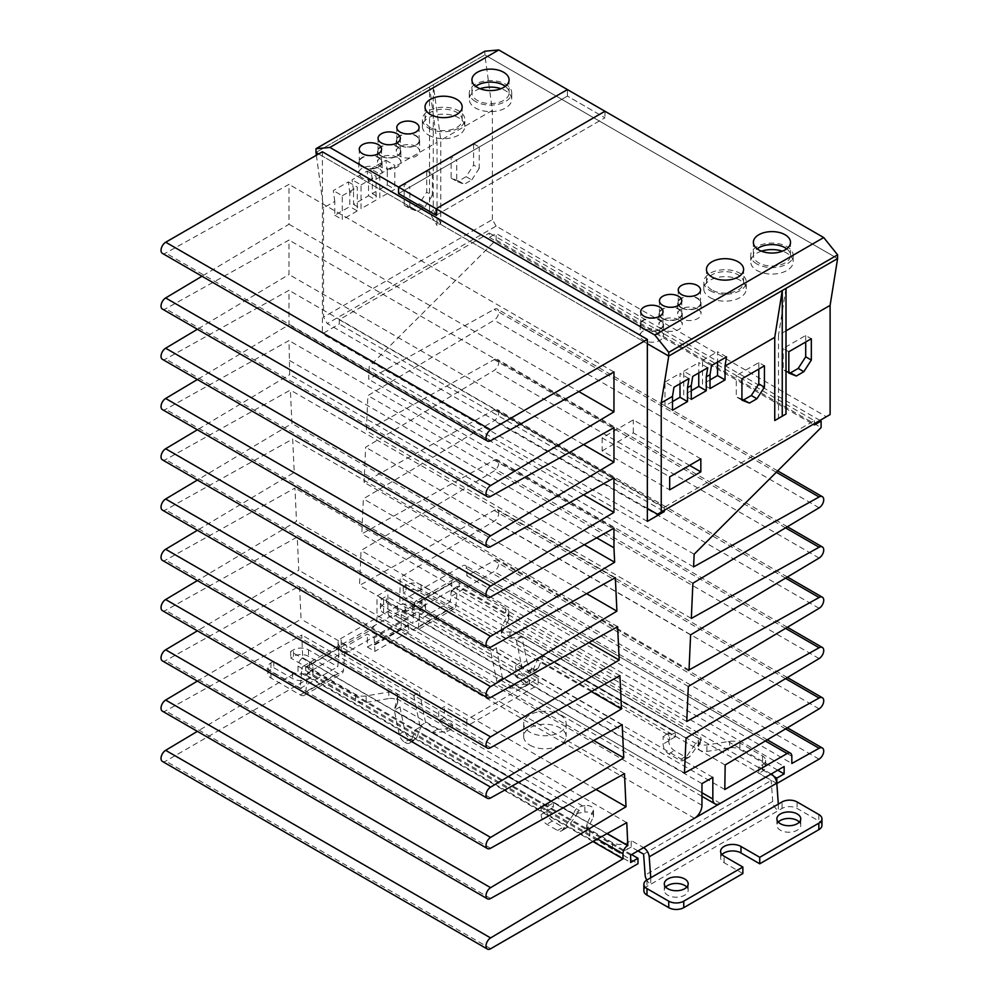 <?xml version="1.0" encoding="UTF-8"?>
<svg xmlns="http://www.w3.org/2000/svg" width="999" height="999" viewBox="0 0 999 999"><rect width="100%" height="100%" fill="white"/><g stroke="black" fill="none" stroke-linecap="round" stroke-linejoin="round"><path stroke-width="0.75" stroke-dasharray="5 3.75" d="M567.432 89.598L567.432 96.091L398.564 193.594L567.432 96.091L604.957 117.757L567.432 96.091L567.432 89.598M604.957 111.264L604.957 117.757L604.957 111.264M436.088 215.247L604.957 117.757L436.088 215.247M362.537 166.721A11.139 6.431 180 0 1 359.278 162.175A11.139 6.431 180 0 1 366.158 156.231A11.139 6.431 180 0 1 378.309 157.63A11.139 6.431 180 0 1 381.568 162.175A11.139 6.431 180 0 1 374.687 168.119A11.139 6.431 180 0 1 362.537 166.721M400.062 145.055A11.139 6.431 180 0 1 396.803 140.509A11.139 6.431 180 0 1 403.683 134.565A11.139 6.431 180 0 1 415.834 135.964A11.139 6.431 180 0 1 419.093 140.509A11.139 6.431 180 0 1 412.212 146.453A11.139 6.431 180 0 1 400.062 145.055M662.737 318.381A11.139 6.431 180 0 1 659.477 313.823A11.139 6.431 180 0 1 666.358 307.879A11.139 6.431 180 0 1 678.508 309.278A11.139 6.431 180 0 1 681.768 313.823A11.139 6.431 180 0 1 674.887 319.767A11.139 6.431 180 0 1 662.737 318.381M681.505 307.542A11.139 6.431 180 0 1 678.246 302.997A11.139 6.431 180 0 1 685.114 297.053A11.139 6.431 180 0 1 697.265 298.451A11.139 6.431 180 0 1 700.524 302.997A11.139 6.431 180 0 1 693.656 308.941A11.139 6.431 180 0 1 681.505 307.542M643.98 329.208A11.139 6.431 180 0 1 640.721 324.663A11.139 6.431 180 0 1 647.589 318.718A11.139 6.431 180 0 1 659.74 320.105A11.139 6.431 180 0 1 662.999 324.663A11.139 6.431 180 0 1 656.131 330.607A11.139 6.431 180 0 1 643.98 329.208M381.306 155.894A11.139 6.431 180 0 1 378.047 151.336A11.139 6.431 180 0 1 384.927 145.392A11.139 6.431 180 0 1 397.065 146.791A11.139 6.431 180 0 1 400.324 151.336A11.139 6.431 180 0 1 393.456 157.28A11.139 6.431 180 0 1 381.306 155.894M505.282 86.351A18.569 10.727 180 0 1 509.078 92.845A18.569 10.727 180 0 1 497.614 102.76A18.569 10.727 180 0 1 477.372 100.424A18.569 10.727 180 0 1 471.928 92.845A18.569 10.727 180 0 1 475.724 86.351M786.712 248.838A18.569 10.727 180 0 1 790.509 255.332A18.569 10.727 180 0 1 779.045 265.235A18.569 10.727 180 0 1 758.803 262.912A18.569 10.727 180 0 1 753.371 255.332A18.569 10.727 180 0 1 757.167 248.838M711.9 289.997A18.569 10.727 180 0 1 706.455 282.417A18.569 10.727 180 0 1 717.931 272.502A18.569 10.727 180 0 1 738.174 274.825A18.569 10.727 180 0 1 743.606 282.417A18.569 10.727 180 0 1 732.142 292.32A18.569 10.727 180 0 1 711.9 289.997M430.469 127.51A18.569 10.727 180 0 1 425.025 119.93A18.569 10.727 180 0 1 436.488 110.015A18.569 10.727 180 0 1 456.73 112.35A18.569 10.727 180 0 1 462.175 119.93A18.569 10.727 180 0 1 450.699 129.833A18.569 10.727 180 0 1 430.469 127.51M318.644 153.946L647.352 343.731L318.644 153.946M484.877 51.211L484.877 54.933L837.612 258.579L484.877 54.933L316.009 152.422L433.279 84.728L440.784 140.185L440.784 223.376L437.025 225.549L437.025 142.358L387.312 171.054L387.312 184.927L372.302 193.594L372.302 179.72L368.544 181.893L368.544 195.754L353.534 204.42L353.534 190.559L349.787 192.72L349.787 206.593L334.777 215.26L334.777 201.386L323.514 207.892L323.514 317.083L327.272 323.576L647.352 508.379M162.412 253.384A6.631 3.834 120 0 0 165.722 253.059L288.998 184.378L288.998 224.251L201.985 276.236M162.412 761.438A6.631 3.834 120 0 0 165.722 761.101L313.012 676.073L313.012 670.654L305.694 674.874L305.694 667.507L369.48 630.681A10.614 6.131 120 0 0 376.985 617.682L376.985 596.016L387.874 589.735L387.874 611.4A10.614 6.131 120 0 0 390.072 616.258A10.614 6.131 120 0 0 395.379 615.734L459.165 578.908L459.165 586.263L451.848 590.496L451.848 595.916L494.068 571.54A6.631 3.834 120 0 0 498.401 565.696A6.631 3.834 120 0 0 497.39 560.377A6.631 3.834 120 0 0 494.155 560.664L466.858 575.861L466.858 568.618A6.631 3.834 120 0 0 465.484 565.571A6.631 3.834 120 0 0 462.175 565.909L399.825 601.898L400.199 577.36L494.155 521.228A6.631 3.834 120 0 0 498.414 515.372A6.631 3.834 120 0 0 497.39 510.114A6.631 3.834 120 0 0 494.155 510.402L359.515 585.414L361.064 550.486L494.155 470.966A6.631 3.834 120 0 0 498.414 465.109A6.631 3.834 120 0 0 497.39 459.852A6.631 3.834 120 0 0 494.155 460.127L361.8 533.878L363.349 498.851L494.155 420.704A6.631 3.834 120 0 0 498.414 414.847A6.631 3.834 120 0 0 497.39 409.59A6.631 3.834 120 0 0 494.155 409.865L364.073 482.342L365.622 447.227L494.155 370.442A6.631 3.834 120 0 0 498.414 364.585A6.631 3.834 120 0 0 497.39 359.328A6.631 3.834 120 0 0 494.155 359.603L366.358 430.819L367.907 395.604L494.155 320.179A6.631 3.834 120 0 0 498.414 314.323A6.631 3.834 120 0 0 497.39 309.066A6.631 3.834 120 0 0 494.155 309.34L368.631 379.283L369.193 366.596L496.128 239.947L496.128 233.454L489.373 237.35L489.373 233.017L339.273 319.68L339.273 324.013L322.39 333.766L322.39 151.773M162.412 711.176A6.631 3.834 120 0 0 165.647 710.888L301.798 635.027L302.697 657.979A6.631 3.834 120 0 0 298.002 666.108L298.002 671.241L197.377 731.355M162.412 660.901A6.631 3.834 120 0 0 165.647 660.626L299.525 586.026L301.061 619.143L197.377 681.093M162.412 610.639A6.631 3.834 120 0 0 165.647 610.364L297.24 537.037L298.788 570.242L197.377 630.831M162.412 560.377A6.631 3.834 120 0 0 165.647 560.102L294.955 488.049L296.503 521.341L197.377 580.569M162.412 510.114A6.631 3.834 120 0 0 165.647 509.84L292.67 439.061L294.23 472.44L197.377 530.307M162.412 459.852A6.631 3.834 120 0 0 165.647 459.577L290.384 390.072L291.945 423.539L197.377 480.044M162.412 409.59A6.631 3.834 120 0 0 165.647 409.315L288.998 340.584L289.673 374.637L197.377 429.782M162.412 359.328A6.631 3.834 120 0 0 165.647 359.041L288.998 290.322L288.998 324.775L197.377 379.52M162.412 309.066A6.631 3.834 120 0 0 165.647 308.778L288.998 240.047L288.998 274.513L197.377 329.258M613.96 371.99L288.998 184.378M288.998 224.251L578.808 391.571M490.696 440.671L165.722 253.059M647.352 521.378L322.39 333.766M663.124 510.976L339.273 324.013M339.273 319.68L664.248 507.292L814.347 420.641L489.373 233.017M489.373 237.35L814.347 424.975M819.967 420.417L496.128 233.454M496.128 239.947L821.103 427.572M694.155 554.208L369.193 366.596M693.593 566.895L368.631 379.283M692.881 583.216L367.907 395.604M691.32 618.431L366.358 430.819M690.596 634.852L365.622 447.227M689.035 669.967L364.073 482.342M688.311 686.475L363.349 498.851M686.763 721.49L361.8 533.878M686.026 738.099L361.064 550.486M684.477 773.026L359.515 585.414M725.162 764.984L400.199 577.36M724.799 789.51L399.825 601.898M466.858 575.861L791.832 763.486M776.822 783.466L451.848 595.916M451.848 590.496L774 776.485M777.759 770.204L459.165 586.263M459.165 578.908L784.14 766.52M712.836 777.347L387.874 589.735M701.96 783.641L376.985 596.016M630.656 855.132L305.694 667.507M305.694 674.874L630.656 862.499M631.593 854.582L313.012 670.654M313.012 676.073L637.974 863.685M592.907 841.508L298.002 671.241M302.872 657.879L607.167 833.566M626.773 822.639L301.798 635.027M596.078 789.472L301.061 619.143M624.487 773.651L299.525 586.026M593.718 740.521L298.788 570.242M622.202 724.662L297.24 537.037M591.358 691.57L296.503 521.341M619.917 675.661L294.955 488.049M588.998 642.632L294.23 472.44M617.632 626.673L292.67 439.061M586.638 593.681L291.945 423.539M615.347 577.684L290.384 390.072M584.278 544.73L289.673 374.637M596.678 537.824L288.998 360.189M613.96 528.196L288.998 340.584M583.591 494.855L288.998 324.775M613.96 477.934L288.998 290.322M583.591 444.592L288.998 274.513M613.96 427.672L288.998 240.047M814.347 423.676L814.347 420.641M664.248 507.292L664.248 510.327M559.927 714.847A21.229 12.25 180 0 1 566.146 723.513A21.229 12.25 180 0 1 553.034 734.839A21.229 12.25 180 0 1 529.907 732.18A21.229 12.25 180 0 1 523.688 723.513A21.229 12.25 180 0 1 536.788 712.187A21.229 12.25 180 0 1 559.927 714.847M529.907 745.179A21.229 12.25 0 0 0 553.034 747.839A21.229 12.25 0 0 0 566.146 736.513A21.229 12.25 0 0 0 559.927 727.846A21.229 12.25 0 0 0 536.788 725.187A21.229 12.25 0 0 0 523.688 736.513A21.229 12.25 0 0 0 529.907 745.179M799.362 822.09A11.938 6.893 180 0 1 800.761 825.336A11.938 6.893 180 0 1 793.393 831.705A11.938 6.893 180 0 1 780.381 830.219A11.938 6.893 180 0 1 776.885 825.336A11.938 6.893 180 0 1 778.296 822.09M686.788 887.087A11.938 6.893 180 0 1 688.186 890.334A11.938 6.893 180 0 1 680.819 896.702A11.938 6.893 180 0 1 667.807 895.204A11.938 6.893 180 0 1 664.31 890.334A11.938 6.893 180 0 1 665.721 887.087M771.191 774L758.803 766.845L762.562 764.685A10.614 6.131 0 0 0 765.671 760.351A10.614 6.131 0 0 0 762.562 756.018L739.897 742.931A10.614 6.131 0 0 0 729.595 741.358L706.905 744.942A6.893 3.984 180 0 1 698.189 741.096A6.893 3.984 180 0 1 698.426 740.072L700.686 737.1L701.385 740.197L695.754 743.443L516.258 639.81L521.89 636.563L519.28 632.367L510.014 631.892A6.893 3.984 180 0 1 501.336 628.046A6.893 3.984 180 0 1 501.623 626.91L508.391 613.823L508.391 620.317A10.614 6.131 0 0 0 508.841 618.568A10.614 6.131 0 0 0 505.731 614.235L457.48 586.376L455.956 605.569A7.955 4.595 60 0 1 454.333 608.653A7.955 4.595 60 0 1 450.349 608.254L421.079 591.358A10.614 6.131 0 0 0 406.069 591.358L403.259 592.981L422.015 603.821A11.938 6.893 180 0 1 425.512 608.691A11.938 6.893 180 0 1 418.144 615.059A11.938 6.893 180 0 1 405.132 613.573L386.376 602.734L383.554 604.358A10.614 6.131 0 0 0 380.444 608.691A10.614 6.131 0 0 0 383.554 613.024L412.824 629.919A7.955 4.595 -120 0 0 416.808 630.319A7.955 4.595 -120 0 0 418.431 627.235L419.955 608.041L421.828 609.128L421.828 602.622L401.198 614.547L407.954 618.443L374.175 637.936L367.42 634.04L346.778 645.953L344.905 644.867A7.955 4.595 -120 0 0 340.921 644.48A7.955 4.595 -120 0 0 339.298 647.564L301.773 669.23A7.955 4.595 60 0 1 303.396 666.146A7.955 4.595 60 0 1 307.38 666.533L355.632 694.392A10.614 6.131 0 0 0 366.171 695.928L388.848 692.02A6.893 3.984 180 0 1 397.714 695.841A6.893 3.984 180 0 1 397.477 696.865L397.477 703.371A6.893 3.984 0 0 0 397.714 702.334A6.893 3.984 0 0 0 388.848 698.526L388.848 692.02M397.477 703.371L394.305 710.227L573.801 813.848L579.432 810.601L399.925 706.967L394.305 710.227L397.477 696.865M584.84 805.644L582.679 805.981C577.322 807.217 574.363 809.839 573.801 813.848L584.84 812.15L584.84 805.644A6.893 3.984 180 0 1 593.518 809.49A6.893 3.984 180 0 1 593.281 810.539L587.075 823.638A10.614 6.131 0 0 0 586.688 825.261A10.614 6.131 0 0 0 589.797 829.595L612.462 842.669A10.614 6.131 0 0 0 627.472 842.669L631.218 840.509L643.606 847.651M508.391 613.823A10.614 6.131 0 0 0 508.841 612.062A10.614 6.131 0 0 0 505.731 607.729L457.48 579.882A7.955 4.595 -120 0 0 453.496 579.482A7.955 4.595 -120 0 0 451.873 582.579L414.348 604.233A7.955 4.595 60 0 1 415.971 601.148A7.955 4.595 60 0 1 419.955 601.548L421.828 602.622M421.828 609.128L419.955 610.214L412.45 605.881A10.614 6.131 0 0 0 397.44 605.881L341.159 638.373A10.614 6.131 0 0 0 338.049 642.707A10.614 6.131 0 0 0 341.159 647.04L348.663 651.373L367.42 640.534L367.42 634.04M515.646 665.459L521.278 662.2L496.278 647.777L490.646 651.023L496.878 681.48L508.641 688.274L523.901 687.225L523.901 683.603L515.646 676.286L515.646 671.952L412.45 612.375A10.614 6.131 0 0 0 397.44 612.375L341.159 644.867A10.614 6.131 0 0 0 338.049 649.2A10.614 6.131 0 0 0 341.159 653.533L466.858 726.111L538.161 684.952L515.646 671.952L515.646 665.459L538.161 678.458L466.858 719.617L444.343 706.618L438.723 709.864L413.723 695.441L419.355 692.182L348.663 651.373L346.778 652.459L346.778 645.953M374.175 637.936L374.925 651.373L367.42 647.04L367.42 640.534L401.198 621.041L401.198 614.547M374.175 644.442L407.954 624.937L407.954 618.443M407.954 624.937L408.703 625.374L408.703 631.88L401.198 627.547L401.198 621.041L419.955 610.214L490.646 651.023M422.015 603.821L422.015 597.315L403.259 586.488L406.069 584.865A10.614 6.131 0 0 1 421.079 584.865L450.349 601.76L451.873 582.579M508.391 620.317L501.623 633.416A6.893 3.984 0 0 0 501.336 634.552A6.893 3.984 0 0 0 510.014 638.398L521.89 636.563L526.798 660.576L521.178 663.823A7.955 4.595 -120 0 0 526.61 671.79L527.497 672.29A7.955 4.595 -120 0 0 531.468 672.689A7.955 4.595 -120 0 0 532.767 671.103L537.412 659.39L669.68 735.751L669.68 740.084L663.124 736.3L663.124 744.093A7.955 4.595 -120 0 0 668.743 753.845L679.507 760.064A7.955 4.595 -120 0 0 683.491 760.451A7.955 4.595 -120 0 0 684.377 759.627L695.754 743.443M698.426 740.072L698.426 746.565A6.893 3.984 0 0 0 698.189 747.602A6.893 3.984 0 0 0 706.905 751.435L729.595 747.851L729.595 741.358M758.803 766.845L758.803 773.351L762.562 771.178A10.614 6.131 0 0 0 765.671 766.845A10.614 6.131 0 0 0 762.562 762.512L739.897 749.425A10.614 6.131 0 0 0 729.595 747.851M778.321 804.108L778.321 810.614A7.955 4.595 60 0 1 772.714 801.435L771.191 780.494L758.803 773.351M650.736 877.771L650.736 884.265A7.955 4.595 60 0 1 646.753 880.069M637.974 850.911L631.218 847.002L631.218 840.509M631.218 847.002L627.472 849.175L627.472 842.669M612.462 842.669L612.462 849.175A10.614 6.131 0 0 0 627.472 849.175M612.462 849.175L589.797 836.088L589.797 829.595M593.281 810.539L593.281 817.045L587.075 830.144A10.614 6.131 0 0 0 586.688 831.755A10.614 6.131 0 0 0 589.797 836.088M593.281 817.045A6.893 3.984 0 0 0 593.518 815.996A6.893 3.984 0 0 0 584.84 812.15M355.632 694.392L355.632 700.886A10.614 6.131 0 0 0 366.171 702.434L388.848 698.526M355.632 700.886L307.38 673.039L305.856 692.22A7.955 4.595 60 0 1 304.233 695.316A7.955 4.595 60 0 1 300.249 694.917L270.979 678.021A10.614 6.131 180 0 1 267.869 673.688A10.614 6.131 180 0 1 270.979 669.355L273.801 667.732L292.557 678.558A11.938 6.893 0 0 0 305.569 680.057A11.938 6.893 0 0 0 312.937 673.688A11.938 6.893 0 0 0 309.44 668.818L290.684 657.979L293.494 656.355A10.614 6.131 180 0 1 308.504 656.355L337.774 673.251A7.955 4.595 -120 0 0 341.758 673.651A7.955 4.595 -120 0 0 343.381 670.554L305.856 692.22M270.979 678.021L270.979 671.515L300.249 688.423L301.773 669.23M367.42 647.04L401.198 627.547M408.703 631.88L374.925 651.373M374.925 644.867L408.703 625.374M414.348 604.233L412.824 623.426L383.554 606.53A10.614 6.131 0 0 1 380.444 602.197A10.614 6.131 0 0 1 383.554 597.864L386.376 596.241L386.376 602.734M450.349 601.76L412.824 623.426M457.48 586.376L419.955 608.041M698.426 746.565L701.385 740.197L690.009 756.368A7.955 4.595 60 0 1 689.11 757.205A7.955 4.595 60 0 1 685.139 756.805L674.375 750.599A7.955 4.595 60 0 1 668.743 740.846L668.743 733.054L675.312 736.837L675.312 732.504L543.044 656.143L538.399 667.856A7.955 4.595 60 0 1 537.1 669.442A7.955 4.595 60 0 1 533.129 669.043L532.242 668.531A7.955 4.595 60 0 1 526.798 660.576M643.606 854.157L771.191 780.494M346.778 652.459L344.905 651.373L307.38 673.039M422.015 597.315A11.938 6.893 180 0 1 425.512 602.197A11.938 6.893 180 0 1 418.144 608.566A11.938 6.893 180 0 1 405.132 607.067L386.376 596.241M821.952 825.336A10.614 6.131 0 0 0 818.843 821.003L797.077 808.441A10.614 6.131 0 0 0 782.067 808.441L646.977 886.438A10.614 6.131 0 0 0 643.868 890.771M573.801 813.848L562.425 830.032A7.955 4.595 60 0 1 561.525 830.868A7.955 4.595 60 0 1 557.554 830.469L546.79 824.262A7.955 4.595 60 0 1 541.158 814.51L541.158 806.705L547.727 810.501L547.727 806.168L415.459 729.794L410.814 741.52A7.955 4.595 60 0 1 409.515 743.106A7.955 4.595 60 0 1 405.544 742.707L411.163 739.46A7.955 4.595 -120 0 0 415.147 739.847A7.955 4.595 -120 0 0 416.446 738.273L421.079 726.548L553.359 802.921L553.359 807.254L546.79 803.458L546.79 811.263A7.955 4.595 -120 0 0 552.422 821.003L563.174 827.222A7.955 4.595 -120 0 0 567.157 827.609A7.955 4.595 -120 0 0 568.056 826.785L579.432 810.601M411.163 739.46L410.277 738.948L404.657 742.195A7.955 4.595 60 0 1 399.213 734.24L394.305 710.227M404.657 742.195L405.544 742.707M344.905 651.373L343.381 670.554M300.249 688.423L337.774 666.758L339.298 647.564M270.979 671.515A10.614 6.131 180 0 1 267.869 667.182A10.614 6.131 180 0 1 270.979 662.849L273.801 661.226L292.557 672.065A11.938 6.893 0 0 0 305.569 673.551A11.938 6.893 0 0 0 312.937 667.182A11.938 6.893 0 0 0 309.44 662.312L290.684 651.485L293.494 649.862A10.614 6.131 180 0 1 308.504 649.862L337.774 666.758M419.355 692.182L425.586 722.652L437.35 729.445L452.597 728.396L452.597 724.774L444.343 717.444L444.343 706.618M538.161 678.458L538.161 684.952M466.858 719.617L466.858 726.111M496.278 647.777L502.509 678.234L514.273 685.027L529.532 683.978L529.532 680.356L521.278 673.039L521.278 662.2M516.258 639.81L521.178 663.823M399.925 706.967L404.845 730.993A7.955 4.595 -120 0 0 410.277 738.948M413.723 695.441L419.955 725.898L431.718 732.692L446.978 731.643L446.978 728.021L438.723 720.704L438.723 709.864M403.259 586.488L403.259 592.981M543.044 656.143L537.412 659.39M675.312 732.504L669.68 735.751M675.312 736.837L669.68 740.084M668.743 733.054L663.124 736.3M742.856 873.551L724.1 862.711A11.938 6.893 180 0 1 720.604 857.841A11.938 6.893 180 0 1 722.002 854.582M415.459 729.794L421.079 726.548M547.727 806.168L553.359 802.921M547.727 810.501L553.359 807.254M541.158 806.705L546.79 803.458M290.684 651.485L290.684 657.979M273.801 661.226L273.801 667.732M529.532 680.356L523.901 683.603M515.646 676.286L521.278 673.039M529.532 683.978L523.901 687.225M514.273 685.027L508.641 688.274M502.509 678.234L496.878 681.48M446.978 728.021L452.597 724.774M444.343 717.444L438.723 720.704M446.978 731.643L452.597 728.396M431.718 732.692L437.35 729.445M419.955 725.898L425.586 722.652M480.007 88.699A21.229 12.25 0 0 0 469.28 99.351A21.229 12.25 0 0 0 475.499 108.017A21.229 12.25 0 0 0 498.626 110.664A21.229 12.25 0 0 0 511.725 99.351A21.229 12.25 0 0 0 505.519 90.684A21.229 12.25 0 0 0 500.998 88.699M475.499 101.511A21.229 12.25 180 0 1 469.28 92.845A21.229 12.25 180 0 1 482.38 81.518A21.229 12.25 180 0 1 505.519 84.178A21.229 12.25 180 0 1 511.725 92.845A21.229 12.25 180 0 1 498.626 104.171A21.229 12.25 180 0 1 475.499 101.511M761.438 251.186A21.229 12.25 0 0 0 750.711 261.838A21.229 12.25 0 0 0 756.93 270.492A21.229 12.25 0 0 0 780.069 273.152A21.229 12.25 0 0 0 793.169 261.838A21.229 12.25 0 0 0 786.95 253.172A21.229 12.25 0 0 0 782.442 251.186M756.93 263.998A21.229 12.25 180 0 1 750.711 255.332A21.229 12.25 180 0 1 763.81 244.006A21.229 12.25 180 0 1 786.95 246.666A21.229 12.25 180 0 1 793.169 255.332A21.229 12.25 180 0 1 780.069 266.658A21.229 12.25 180 0 1 756.93 263.998M416.208 146.578A11.676 6.743 0 0 0 403.484 145.117A11.676 6.743 0 0 0 396.278 151.336A11.676 6.743 0 0 0 399.687 156.106A11.676 6.743 0 0 0 412.412 157.567A11.676 6.743 0 0 0 419.617 151.336A11.676 6.743 0 0 0 416.208 146.578M399.687 145.28A11.676 6.743 180 0 1 396.278 140.509A11.676 6.743 180 0 1 403.484 134.278A11.676 6.743 180 0 1 416.208 135.739A11.676 6.743 180 0 1 419.617 140.509A11.676 6.743 180 0 1 412.412 146.741A11.676 6.743 180 0 1 399.687 145.28M397.44 157.405A11.676 6.743 0 0 0 384.715 155.944A11.676 6.743 0 0 0 377.51 162.175A11.676 6.743 0 0 0 380.931 166.945A11.676 6.743 0 0 0 393.656 168.406A11.676 6.743 0 0 0 400.861 162.175A11.676 6.743 0 0 0 397.44 157.405M380.931 156.106A11.676 6.743 180 0 1 377.51 151.336A11.676 6.743 180 0 1 384.715 145.117A11.676 6.743 180 0 1 397.44 146.578A11.676 6.743 180 0 1 400.861 151.336A11.676 6.743 180 0 1 393.656 157.567A11.676 6.743 180 0 1 380.931 156.106M378.683 168.244A11.676 6.743 0 0 0 365.959 166.783A11.676 6.743 0 0 0 358.753 173.002A11.676 6.743 0 0 0 362.162 177.772A11.676 6.743 0 0 0 374.887 179.233A11.676 6.743 0 0 0 382.093 173.002A11.676 6.743 0 0 0 378.683 168.244M362.162 166.945A11.676 6.743 180 0 1 358.753 162.175A11.676 6.743 180 0 1 365.959 155.944A11.676 6.743 180 0 1 378.683 157.405A11.676 6.743 180 0 1 382.093 162.175A11.676 6.743 180 0 1 374.887 168.406A11.676 6.743 180 0 1 362.162 166.945M697.639 309.066A11.676 6.743 0 0 0 684.914 307.605A11.676 6.743 0 0 0 677.709 313.823A11.676 6.743 0 0 0 681.131 318.594A11.676 6.743 0 0 0 693.855 320.055A11.676 6.743 0 0 0 701.061 313.823A11.676 6.743 0 0 0 697.639 309.066M681.131 307.767A11.676 6.743 180 0 1 677.709 302.997A11.676 6.743 180 0 1 684.914 296.765A11.676 6.743 180 0 1 697.639 298.226A11.676 6.743 180 0 1 701.061 302.997A11.676 6.743 180 0 1 693.855 309.228A11.676 6.743 180 0 1 681.131 307.767M678.883 319.892A11.676 6.743 0 0 0 666.158 318.431A11.676 6.743 0 0 0 658.953 324.663A11.676 6.743 0 0 0 662.362 329.42A11.676 6.743 0 0 0 675.087 330.881A11.676 6.743 0 0 0 682.292 324.663A11.676 6.743 0 0 0 678.883 319.892M662.362 318.594A11.676 6.743 180 0 1 658.953 313.823A11.676 6.743 180 0 1 666.158 307.605A11.676 6.743 180 0 1 678.883 309.066A11.676 6.743 180 0 1 682.292 313.823A11.676 6.743 180 0 1 675.087 320.055A11.676 6.743 180 0 1 662.362 318.594M660.114 330.731A11.676 6.743 0 0 0 647.389 329.27A11.676 6.743 0 0 0 640.184 335.489A11.676 6.743 0 0 0 643.606 340.259A11.676 6.743 0 0 0 656.331 341.72A11.676 6.743 0 0 0 663.536 335.489A11.676 6.743 0 0 0 660.114 330.731M643.606 329.42A11.676 6.743 180 0 1 640.184 324.663A11.676 6.743 180 0 1 647.389 318.431A11.676 6.743 180 0 1 660.114 319.892A11.676 6.743 180 0 1 663.536 324.663A11.676 6.743 180 0 1 656.331 330.881A11.676 6.743 180 0 1 643.606 329.42M657.492 514.235L826.348 416.733L496.128 226.086L327.272 323.576M826.348 416.733L830.107 414.573M316.396 155.232L323.514 207.892M496.128 226.086L492.382 219.593L323.514 317.083M492.382 219.593L492.382 110.39L484.877 54.933L433.279 84.728L433.279 210.377L429.52 212.55L437.025 225.549M786.013 330.831L778.508 335.164L778.508 418.356L786.013 414.023M404.195 183.841L426.71 170.841L426.71 192.17L419.205 203.771L411.7 208.104L404.195 205.17L404.195 183.841L409.827 187.088L432.342 174.088L432.342 195.417L426.71 192.17M451.098 156.756L473.613 143.756L473.613 165.085L466.108 176.686L458.603 181.019L451.098 178.084L451.098 156.756L456.73 160.002L479.245 147.015L479.245 168.332L473.613 165.085M492.382 110.39L440.784 140.185M334.777 201.386L333.316 190.572L348.326 181.905L349.787 192.72M437.025 142.358L429.52 86.888L429.52 212.55M372.302 179.72L370.841 168.918L385.851 160.252L387.312 171.054M353.534 190.559L352.073 179.745L367.083 171.079L368.544 181.893M786.013 288.374L778.508 335.164M788.823 351.748L783.191 348.489L805.706 335.489L811.338 338.748M788.823 373.064L783.191 369.817L783.191 348.489M788.823 372.028L783.191 369.817M805.706 335.489L805.706 341.995M741.92 378.821L736.288 375.574L758.803 362.575L764.435 365.821M741.92 400.149L736.288 396.903L736.288 375.574M741.92 399.101L736.288 396.903M758.803 362.575L758.803 369.068M700.836 458.878L633.291 419.88L602.135 437.862L669.68 476.86M602.135 437.862L602.135 450.861L669.68 489.86M602.135 450.861L633.291 432.879L689.572 465.372M633.291 432.879L633.291 419.88M672.502 401.573L664.997 405.906L672.502 410.239M688.973 378.584L680.007 373.401L680.007 383.766M691.258 399.4L683.753 395.067L683.753 371.241L692.719 376.423M691.258 390.734L683.753 395.067M707.729 367.757L698.763 362.575L698.763 372.927M710.027 388.574L702.522 384.24L702.522 360.402L711.488 365.584M710.027 379.907L702.522 384.24M726.498 356.918L717.532 351.735L717.532 362.1M664.997 405.906L664.997 382.068L673.963 387.25M426.71 170.841L432.342 174.088M404.195 205.17L409.827 208.416L409.827 187.088M411.7 208.104L417.332 211.351L409.827 208.416M419.205 203.771L424.837 207.018L417.332 211.351M432.342 195.417L424.837 207.018M473.613 143.756L479.245 147.015M451.098 178.084L456.73 181.331L456.73 160.002M458.603 181.019L464.235 184.278L456.73 181.331M466.108 176.686L471.74 179.945L464.235 184.278M479.245 168.332L471.74 179.945M348.326 181.905L357.292 187.088L357.292 210.926L349.787 206.593M353.534 204.42L361.039 208.754L361.039 184.927L352.073 179.745M368.544 195.754L376.049 200.087L361.039 208.754M367.083 171.079L376.049 176.261L376.049 200.087M372.302 193.594L379.807 197.927L379.807 174.088L370.841 168.918M387.312 184.927L394.817 189.261L379.807 197.927M385.851 160.252L394.817 165.422L394.817 189.261M440.784 223.376L433.279 210.377M334.777 215.26L342.282 219.593L342.282 195.754L333.316 190.572M357.292 210.926L342.282 219.593M342.282 195.754L357.292 187.088M379.807 174.088L394.817 165.422M361.039 184.927L376.049 176.261M702.522 360.402L717.532 351.735M683.753 371.241L698.763 362.575M664.997 382.068L680.007 373.401M710.027 290.647A21.229 12.25 0 0 0 733.154 293.306A21.229 12.25 0 0 0 746.265 281.98A21.229 12.25 0 0 0 740.047 273.314A21.229 12.25 0 0 0 716.907 270.654A21.229 12.25 0 0 0 703.808 281.98A21.229 12.25 0 0 0 710.027 290.647M710.027 297.577A21.229 12.25 0 0 0 733.154 300.237A21.229 12.25 0 0 0 746.265 288.911A21.229 12.25 0 0 0 740.047 280.244A21.229 12.25 0 0 0 716.907 277.585A21.229 12.25 0 0 0 703.808 288.911A21.229 12.25 0 0 0 710.027 297.577M428.583 128.159A21.229 12.25 0 0 0 451.723 130.819A21.229 12.25 0 0 0 464.822 119.493A21.229 12.25 0 0 0 458.603 110.827A21.229 12.25 0 0 0 435.477 108.167A21.229 12.25 0 0 0 422.365 119.493A21.229 12.25 0 0 0 428.583 128.159M428.583 135.09A21.229 12.25 0 0 0 451.723 137.75A21.229 12.25 0 0 0 464.822 126.423A21.229 12.25 0 0 0 458.603 117.757A21.229 12.25 0 0 0 435.477 115.11A21.229 12.25 0 0 0 422.365 126.423A21.229 12.25 0 0 0 428.583 135.09M776.31 472.252L494.155 309.34M819.118 507.792L494.155 320.179M785.551 527.847L494.155 359.603M819.118 558.054L494.155 370.442M785.551 578.109L494.155 409.865M819.118 608.316L494.155 420.704M785.551 628.371L494.155 460.127M819.118 658.578L494.155 470.966M785.551 678.633L494.155 510.402M819.118 708.84L494.155 521.228M765.371 740.958L462.175 565.909M791.832 756.231L466.858 568.618M785.551 728.895L494.155 560.664M819.03 759.153L494.068 571.54M720.341 803.346L395.379 615.734M701.96 792.731L387.874 611.4M701.96 805.306L376.985 617.682M694.455 818.293L369.48 630.681M490.696 948.725L165.722 761.101M606.98 833.666L302.697 657.979M298.002 666.108L597.439 838.985M490.609 898.501L165.647 710.888M490.609 848.238L165.647 660.626M490.609 797.976L165.647 610.364M490.609 747.714L165.647 560.102M490.609 697.452L165.647 509.84M490.609 647.19L165.647 459.577M490.609 596.927L165.647 409.315M490.609 546.665L165.647 359.041M490.609 496.403L165.647 308.778M344.905 644.867L307.38 666.533M396.678 698.601L582.679 805.981M699 738.823L513.011 631.43M457.48 579.882L419.955 601.548M421.079 584.865L421.079 591.358M505.731 607.729L505.731 614.235M501.623 633.416L501.623 626.91M510.014 631.892L510.014 638.398M701.385 740.197L521.89 636.563M706.905 751.435L706.905 744.942M739.897 742.931L739.897 749.425M762.562 756.018L762.562 762.512M762.562 764.685L762.562 771.178M587.075 823.638L587.075 830.144M366.171 695.928L366.171 702.434M383.554 613.024L383.554 606.53M418.431 627.235L455.956 605.569M412.824 629.919L450.349 608.254M782.067 808.441L782.067 801.947M772.714 801.435L645.129 875.099M646.977 879.932L646.977 886.438M300.249 694.917L337.774 673.251M308.504 649.862L308.504 656.355M397.44 605.881L397.44 612.375M341.159 644.867L341.159 638.373M412.45 605.881L412.45 612.375M341.159 647.04L341.159 653.533M383.554 604.358L383.554 597.864M405.132 607.067L405.132 613.573M406.069 584.865L406.069 591.358M685.139 756.805L679.507 760.064M668.743 753.845L674.375 750.599M690.009 756.368L684.377 759.627M532.242 668.531L526.61 671.79M538.399 667.856L532.767 671.103M527.497 672.29L533.129 669.043M668.743 740.846L663.124 744.093M541.158 814.51L546.79 811.263M552.422 821.003L546.79 824.262M557.554 830.469L563.174 827.222M568.056 826.785L562.425 830.032M399.213 734.24L404.845 730.993M416.446 738.273L410.814 741.52M293.494 656.355L293.494 649.862M309.44 662.312L309.44 668.818M292.557 672.065L292.557 678.558M270.979 662.849L270.979 669.355M797.077 801.947L797.077 808.441M818.843 814.51L818.843 821.003M724.1 862.711L724.1 856.218M359.278 162.175L359.278 149.176M396.803 140.509L396.803 127.51M659.477 313.823L659.477 300.824M678.246 302.997L678.246 289.997M640.721 324.663L640.721 311.663M378.047 151.336L378.047 138.337M471.928 92.845L471.928 79.845M753.371 255.332L753.371 242.332M706.455 282.417L706.455 269.418M425.025 119.93L425.025 106.93M381.568 162.175L381.568 149.176M419.093 140.509L419.093 127.51M681.768 313.823L681.768 300.824M700.524 302.997L700.524 289.997M662.999 324.663L662.999 311.663M400.324 151.336L400.324 138.337M509.078 92.845L509.078 79.845M790.509 255.332L790.509 242.332M743.606 282.417L743.606 269.418M462.175 119.93L462.175 106.93M777.672 470.891L497.39 309.066M787.387 526.748L497.39 359.328M787.387 577.01L497.39 409.59M787.387 627.272L497.39 459.852M787.387 677.547L497.39 510.114M767.282 739.809L465.484 565.571M787.387 727.809L497.39 560.377M701.96 796.328L390.072 616.258M566.146 723.513L566.146 736.513M776.885 818.843L776.885 825.336M664.31 890.334L664.31 883.84M453.496 579.482L415.971 601.148M508.841 612.062L508.841 618.568M501.336 628.046L501.336 634.552M519.28 632.367L700.686 737.1M698.189 741.096L698.189 747.602M765.671 760.351L765.671 766.845M586.688 825.261L586.688 831.755M593.518 815.996L593.518 809.49M397.714 702.334L397.714 695.841M303.396 666.146L340.921 644.48M454.333 608.653L416.808 630.319M304.233 695.316L341.758 673.651M338.049 642.707L338.049 649.2M523.688 723.513L523.688 736.513M425.512 608.691L425.512 602.197M380.444 608.691L380.444 602.197M689.11 757.205L683.491 760.451M537.1 669.442L531.468 672.689M561.525 830.868L567.157 827.609M409.515 743.106L415.147 739.847M312.937 667.182L312.937 673.688M267.869 673.688L267.869 667.182M800.761 818.843L800.761 825.336M688.186 890.334L688.186 883.84M720.604 851.335L720.604 857.841M469.28 92.845L469.28 99.351M750.711 255.332L750.711 261.838M396.278 140.509L396.278 151.336M377.51 151.336L377.51 162.175M358.753 162.175L358.753 173.002M677.709 302.997L677.709 313.823M658.953 313.823L658.953 324.663M640.184 324.663L640.184 335.489M511.725 92.845L511.725 99.351M793.169 255.332L793.169 261.838M419.617 140.509L419.617 151.336M400.861 151.336L400.861 162.175M382.093 162.175L382.093 173.002M701.061 302.997L701.061 313.823M682.292 313.823L682.292 324.663M663.536 324.663L663.536 335.489M746.265 288.911L746.265 281.98M703.808 288.911L703.808 281.98M464.822 126.423L464.822 119.493M422.365 126.423L422.365 119.493"/><path stroke-width="1.5" d="M329.895 147.44L398.564 187.088L398.564 193.594L398.564 187.088L567.432 89.598L398.564 187.088L436.088 208.754L604.957 111.264L498.763 49.95L329.895 147.44L316.009 148.701L316.009 152.422L318.644 153.946L316.009 152.422L316.396 155.232M398.564 193.594L436.088 215.247L436.088 208.754L436.088 215.247L398.564 193.594M362.537 153.721A11.139 6.431 180 0 1 359.278 149.176A11.139 6.431 180 0 1 366.158 143.232A11.139 6.431 180 0 1 378.309 144.63A11.139 6.431 180 0 1 381.568 149.176A11.139 6.431 180 0 1 374.687 155.12A11.139 6.431 180 0 1 362.537 153.721M400.062 132.055A11.139 6.431 180 0 1 396.803 127.51A11.139 6.431 180 0 1 403.683 121.566A11.139 6.431 180 0 1 415.834 122.964A11.139 6.431 180 0 1 419.093 127.51A11.139 6.431 180 0 1 412.212 133.454A11.139 6.431 180 0 1 400.062 132.055M662.737 305.382A11.139 6.431 180 0 1 659.477 300.824A11.139 6.431 180 0 1 666.358 294.88A11.139 6.431 180 0 1 678.508 296.278A11.139 6.431 180 0 1 681.768 300.824A11.139 6.431 180 0 1 674.887 306.768A11.139 6.431 180 0 1 662.737 305.382M681.505 294.543A11.139 6.431 180 0 1 678.246 289.997A11.139 6.431 180 0 1 685.114 284.053A11.139 6.431 180 0 1 697.265 285.452A11.139 6.431 180 0 1 700.524 289.997A11.139 6.431 180 0 1 693.656 295.941A11.139 6.431 180 0 1 681.505 294.543M643.98 316.208A11.139 6.431 180 0 1 640.721 311.663A11.139 6.431 180 0 1 647.589 305.719A11.139 6.431 180 0 1 659.74 307.105A11.139 6.431 180 0 1 662.999 311.663A11.139 6.431 180 0 1 656.131 317.607A11.139 6.431 180 0 1 643.98 316.208M381.306 142.894A11.139 6.431 180 0 1 378.047 138.337A11.139 6.431 180 0 1 384.927 132.392A11.139 6.431 180 0 1 397.065 133.791A11.139 6.431 180 0 1 400.324 138.337A11.139 6.431 180 0 1 393.456 144.281A11.139 6.431 180 0 1 381.306 142.894M477.372 87.425A18.569 10.727 180 0 1 471.928 79.845A18.569 10.727 180 0 1 483.391 69.942A18.569 10.727 180 0 1 503.633 72.265A18.569 10.727 180 0 1 509.078 79.845A18.569 10.727 180 0 1 497.614 89.76A18.569 10.727 180 0 1 477.372 87.425M475.724 86.351A18.569 10.727 180 0 1 503.633 85.265A18.569 10.727 180 0 1 505.282 86.351M758.803 249.912A18.569 10.727 180 0 1 753.371 242.332A18.569 10.727 180 0 1 764.834 232.43A18.569 10.727 180 0 1 785.077 234.753A18.569 10.727 180 0 1 790.509 242.332A18.569 10.727 180 0 1 779.045 252.235A18.569 10.727 180 0 1 758.803 249.912M757.167 248.838A18.569 10.727 180 0 1 785.077 247.752A18.569 10.727 180 0 1 786.712 248.838M711.9 276.998A18.569 10.727 180 0 1 706.455 269.418A18.569 10.727 180 0 1 717.931 259.503A18.569 10.727 180 0 1 738.174 261.838A18.569 10.727 180 0 1 743.606 269.418A18.569 10.727 180 0 1 732.142 279.32A18.569 10.727 180 0 1 711.9 276.998M430.469 114.51A18.569 10.727 180 0 1 425.025 106.93A18.569 10.727 180 0 1 436.488 97.015A18.569 10.727 180 0 1 456.73 99.351A18.569 10.727 180 0 1 462.175 106.93A18.569 10.727 180 0 1 450.699 116.833A18.569 10.727 180 0 1 430.469 114.51M647.352 343.731L668.743 356.069L837.612 258.579L837.612 254.857L668.743 352.347L668.743 356.069L647.352 343.731M668.743 352.347L654.857 335.065L436.088 208.754L604.957 111.264L823.725 237.562L837.612 254.857M316.009 148.701L484.877 51.211L498.763 49.95M654.857 335.065L823.725 237.562M165.722 242.22A6.631 3.834 120 0 0 161.388 248.077A6.631 3.834 120 0 0 162.412 253.384L487.375 441.009A6.631 3.834 -60 0 1 486.363 435.689A6.631 3.834 -60 0 1 490.696 429.845L647.352 339.398L322.39 151.773L165.722 242.22L490.696 429.845M197.377 731.355L165.647 750.324A6.631 3.834 120 0 0 161.376 756.168A6.631 3.834 120 0 0 162.412 761.438L487.375 949.05A6.631 3.834 -60 0 1 486.338 943.793A6.631 3.834 -60 0 1 490.609 937.936L622.964 858.853L592.907 841.508M197.377 681.093L165.647 700.062A6.631 3.834 120 0 0 161.376 705.906A6.631 3.834 120 0 0 162.412 711.176L487.375 898.788A6.631 3.834 -60 0 1 486.338 893.518A6.631 3.834 -60 0 1 490.609 887.674L626.023 806.755L596.078 789.472M197.377 630.831L165.647 649.8A6.631 3.834 120 0 0 161.376 655.644A6.631 3.834 120 0 0 162.412 660.901L487.375 848.526A6.631 3.834 -60 0 1 486.338 843.256A6.631 3.834 -60 0 1 490.609 837.412L623.751 757.854L593.718 740.521M197.377 580.569L165.647 599.525A6.631 3.834 120 0 0 161.376 605.382A6.631 3.834 120 0 0 162.412 610.639L487.375 798.263A6.631 3.834 -60 0 1 486.338 792.994A6.631 3.834 -60 0 1 490.609 787.15L621.465 708.953L591.358 691.57M197.377 530.307L165.647 549.263A6.631 3.834 120 0 0 161.376 555.119A6.631 3.834 120 0 0 162.412 560.377L487.375 748.001A6.631 3.834 -60 0 1 486.338 742.732A6.631 3.834 -60 0 1 490.609 736.887L619.193 660.052L588.998 642.632M197.377 480.044L165.647 499.001A6.631 3.834 120 0 0 161.376 504.857A6.631 3.834 120 0 0 162.412 510.114L487.375 697.739A6.631 3.834 -60 0 1 486.338 692.469A6.631 3.834 -60 0 1 490.609 686.625L616.907 611.151L586.638 593.681M197.377 429.782L165.647 448.738A6.631 3.834 120 0 0 161.376 454.595A6.631 3.834 120 0 0 162.412 459.852L487.375 647.477A6.631 3.834 -60 0 1 486.338 642.207A6.631 3.834 -60 0 1 490.609 636.363L614.635 562.25L584.278 544.73M197.377 379.52L165.647 398.476A6.631 3.834 120 0 0 161.376 404.333A6.631 3.834 120 0 0 162.412 409.59L487.375 597.215A6.631 3.834 -60 0 1 486.338 591.945A6.631 3.834 -60 0 1 490.609 586.101L613.96 512.4L583.591 494.855M197.377 329.258L165.647 348.214A6.631 3.834 120 0 0 161.376 354.071A6.631 3.834 120 0 0 162.412 359.328L487.375 546.94A6.631 3.834 -60 0 1 486.338 541.683A6.631 3.834 -60 0 1 490.609 535.839L613.96 462.125L583.591 444.592M201.985 276.236L165.647 297.952A6.631 3.834 120 0 0 161.376 303.808A6.631 3.834 120 0 0 162.412 309.066L487.375 496.678A6.631 3.834 -60 0 1 486.338 491.421A6.631 3.834 -60 0 1 490.609 485.564L613.96 411.863L613.96 371.99L490.696 440.671A6.631 3.834 -60 0 1 487.375 441.009M578.808 391.571L613.96 411.863M647.352 339.398L647.352 521.378L664.248 511.625L663.124 510.976M814.347 423.676L814.347 424.975L821.103 421.066L819.967 420.417M821.103 421.066L821.103 427.572L694.155 554.208L693.593 566.895L819.118 496.965A6.631 3.834 -60 0 1 822.352 496.678A6.631 3.834 -60 0 1 823.388 501.935A6.631 3.834 -60 0 1 819.118 507.792L692.881 583.216L691.32 618.431L819.118 547.227A6.631 3.834 -60 0 1 822.352 546.94A6.631 3.834 -60 0 1 823.388 552.21A6.631 3.834 -60 0 1 819.118 558.054L690.596 634.852L689.035 669.967L819.118 597.489A6.631 3.834 -60 0 1 822.352 597.202A6.631 3.834 -60 0 1 823.388 602.472A6.631 3.834 -60 0 1 819.118 608.316L688.311 686.475L686.763 721.49L819.118 647.752A6.631 3.834 -60 0 1 822.352 647.464A6.631 3.834 -60 0 1 823.388 652.734A6.631 3.834 -60 0 1 819.118 658.578L686.026 738.099L684.477 773.026L819.118 698.014A6.631 3.834 -60 0 1 822.352 697.727A6.631 3.834 -60 0 1 823.388 702.996A6.631 3.834 -60 0 1 819.118 708.84L725.162 764.984L724.799 789.51L787.137 753.521A6.631 3.834 -60 0 1 790.459 753.196A6.631 3.834 -60 0 1 791.832 756.231L791.832 763.486L819.118 748.276A6.631 3.834 -60 0 1 822.352 747.989A6.631 3.834 -60 0 1 823.363 753.308A6.631 3.834 -60 0 1 819.03 759.153L776.822 783.528M774 776.485L776.822 778.109L784.14 773.888L777.759 770.204M784.14 773.888L784.14 766.52L720.341 803.346A10.614 6.131 -60 0 1 715.034 803.87A10.614 6.131 -60 0 1 712.836 799.013L712.836 777.347L701.96 783.641L701.96 805.306A10.614 6.131 -60 0 1 694.455 818.293L630.656 855.132L630.656 862.499L637.974 858.266L631.593 854.582M637.974 858.266L637.974 863.685L490.696 948.725A6.631 3.834 -60 0 1 487.375 949.05M597.439 838.985L622.964 853.72A6.631 3.834 -60 0 1 627.659 845.591L606.98 833.666M607.167 833.566L627.834 845.491L626.773 822.639L490.609 898.501A6.631 3.834 -60 0 1 487.375 898.788M626.023 806.755L624.487 773.651L490.609 848.238A6.631 3.834 -60 0 1 487.375 848.526M623.751 757.854L622.202 724.662L490.609 797.976A6.631 3.834 -60 0 1 487.375 798.263M621.465 708.953L619.917 675.661L490.609 747.714A6.631 3.834 -60 0 1 487.375 748.001M619.193 660.052L617.632 626.673L490.609 697.452A6.631 3.834 -60 0 1 487.375 697.739M616.907 611.151L615.347 577.684L490.609 647.19A6.631 3.834 -60 0 1 487.375 647.477M614.635 562.25L613.96 547.814L596.678 537.824M613.96 547.814L613.96 528.196L490.609 596.927A6.631 3.834 -60 0 1 487.375 597.215M613.96 512.4L613.96 477.934L490.609 546.665A6.631 3.834 -60 0 1 487.375 546.94M613.96 462.125L613.96 427.672L490.609 496.403A6.631 3.834 -60 0 1 487.375 496.678M622.964 853.72L622.964 858.853M776.822 778.109L776.822 783.466M664.248 510.327L664.248 511.625M778.296 822.09A11.938 6.893 180 0 1 797.264 820.466A11.938 6.893 180 0 1 799.362 822.09M780.381 823.713A11.938 6.893 180 0 1 776.885 818.843A11.938 6.893 180 0 1 784.252 812.474A11.938 6.893 180 0 1 797.264 813.973A11.938 6.893 180 0 1 800.761 818.843A11.938 6.893 180 0 1 793.393 825.211A11.938 6.893 180 0 1 780.381 823.713M667.807 888.71A11.938 6.893 180 0 1 664.31 883.84A11.938 6.893 180 0 1 671.678 877.472A11.938 6.893 180 0 1 684.69 878.958A11.938 6.893 180 0 1 688.186 883.84A11.938 6.893 180 0 1 680.819 890.209A11.938 6.893 180 0 1 667.807 888.71M665.721 887.087A11.938 6.893 180 0 1 684.69 885.464A11.938 6.893 180 0 1 686.788 887.087M778.321 804.108L650.736 877.771L649.213 856.83A7.955 4.595 60 0 0 643.606 847.651L771.191 774A7.955 4.595 60 0 1 776.797 783.166L778.321 804.108L782.067 801.947A10.614 6.131 0 0 1 797.077 801.947L818.843 814.51A10.614 6.131 0 0 1 821.952 818.843A10.614 6.131 0 0 1 818.843 823.176L818.843 829.669A10.614 6.131 0 0 0 821.952 825.336L821.952 818.843M646.753 880.069A7.955 4.595 60 0 1 645.129 875.099L643.606 854.157L637.974 850.911M650.736 877.771L646.977 879.932A10.614 6.131 0 0 0 643.868 884.265A10.614 6.131 0 0 0 646.977 888.598L668.743 901.173A10.614 6.131 0 0 0 683.753 901.173L742.856 867.045L724.1 856.218A11.938 6.893 180 0 1 720.604 851.335A11.938 6.893 180 0 1 727.971 844.967A11.938 6.893 180 0 1 740.983 846.465L759.74 857.292L818.843 823.176M722.002 854.582A11.938 6.893 180 0 1 740.983 852.959L759.74 863.798L818.843 829.669M643.868 884.265L643.868 890.771A10.614 6.131 0 0 0 646.977 895.104L668.743 907.666A10.614 6.131 0 0 0 683.753 907.666L742.856 873.551L742.856 867.045M759.74 857.292L759.74 863.798M500.998 88.699A21.229 12.25 0 0 0 480.007 88.699M782.442 251.186A21.229 12.25 0 0 0 761.438 251.186M647.352 508.379L657.492 514.235L661.238 512.062L661.238 402.872L668.743 356.069L837.612 258.579L830.107 305.382L830.107 414.573L661.238 512.062M788.823 373.064L788.823 351.748L811.338 338.748L811.338 360.065L803.833 371.678L796.328 376.011L788.823 373.064M741.92 400.149L741.92 378.821L764.435 365.821L764.435 387.15L756.93 398.751L749.425 403.084L741.92 400.149M669.68 489.86L669.68 476.86L700.836 458.878L700.836 471.878L669.68 489.86M774.749 337.337L782.254 290.534L782.254 416.196L774.749 420.529L774.749 337.337L725.037 366.046L725.037 379.907L710.027 388.574L710.027 374.712L706.268 376.873L706.268 390.734L691.258 399.4L691.258 385.539L687.512 387.699L687.512 401.573L672.502 410.239L672.502 396.366L661.238 402.872M830.107 305.382L786.013 330.831M778.508 418.356L774.749 420.529M672.502 396.366L673.963 387.25L688.973 378.584L687.512 387.699M691.258 385.539L692.719 376.423L707.729 367.757L706.268 376.873M710.027 374.712L711.488 365.584L726.498 356.918L725.037 366.046M796.328 376.011L788.823 372.028M803.833 371.678L798.201 368.419L790.696 372.752M811.338 360.065L805.706 356.818L798.201 368.419M805.706 341.995L805.706 356.818M749.425 403.084L741.92 399.101M756.93 398.751L751.298 395.504L743.793 399.837M764.435 387.15L758.803 383.903L751.298 395.504M758.803 369.068L758.803 383.903M689.572 465.372L700.836 471.878M687.512 401.573L680.007 397.24L672.502 401.573M680.007 383.766L680.007 397.24M706.268 390.734L698.763 386.401L691.258 390.734M698.763 372.927L698.763 386.401M725.037 379.907L717.532 375.574L710.027 379.907M717.532 362.1L717.532 375.574M782.254 416.196L786.013 414.023L786.013 288.374M819.118 496.965L776.31 472.252M819.118 547.227L785.551 527.847M819.118 597.489L785.551 578.109M819.118 647.752L785.551 628.371M819.118 698.014L785.551 678.633M787.137 753.521L765.371 740.958M819.118 748.276L785.551 728.895M712.836 799.013L701.96 792.731M490.609 937.936L165.647 750.324M490.609 887.674L165.647 700.062M490.609 837.412L165.647 649.8M490.609 787.15L165.647 599.525M490.609 736.887L165.647 549.263M490.609 686.625L165.647 499.001M490.609 636.363L165.647 448.738M490.609 586.101L165.647 398.476M490.609 535.839L165.647 348.214M490.609 485.564L165.647 297.952M649.213 856.83L776.797 783.166M740.983 852.959L740.983 846.465M683.753 907.666L683.753 901.173M668.743 901.173L668.743 907.666M646.977 895.104L646.977 888.598M822.352 496.678L777.672 470.891M822.352 546.94L787.387 526.748M822.352 597.202L787.387 577.01M822.352 647.464L787.387 627.272M822.352 697.727L787.387 677.547M790.459 753.196L767.282 739.809M822.352 747.989L787.387 727.809M715.034 803.87L701.96 796.328"/></g></svg>
